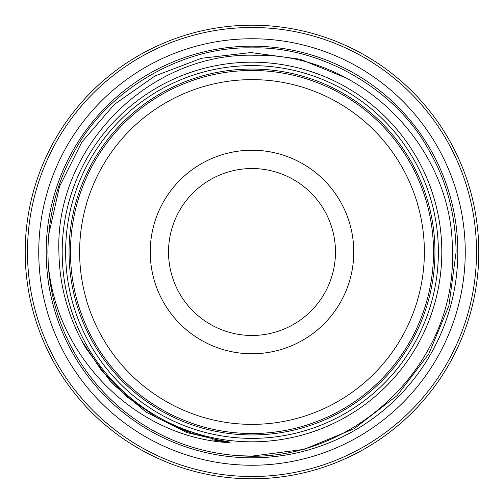 <?xml version="1.0" encoding="UTF-8"?>
<svg xmlns="http://www.w3.org/2000/svg" width="504" height="504" viewBox="0 0 504 504"><rect width="100%" height="100%" fill="white"/><g stroke="black" fill="none" stroke-linecap="round" stroke-linejoin="round"><path stroke-width="0.76" d="M38.751 252A213.249 213.249 0 0 1 252 38.751A213.249 213.249 0 0 1 465.249 252A213.249 213.249 0 0 1 252 465.249A213.249 213.249 0 0 1 38.751 252M252 150.236A101.764 101.764 0 0 0 150.236 252A101.764 101.764 0 0 0 252 353.764A101.764 101.764 0 0 0 353.764 252A101.764 101.764 0 0 0 252 150.236M252 168.531A83.469 83.469 0 0 0 168.531 252A83.469 83.469 0 0 0 252 335.469A83.469 83.469 0 0 0 335.469 252A83.469 83.469 0 0 0 252 168.531M252 70.478A181.522 181.522 0 0 1 433.522 252A181.522 181.522 0 0 1 252 433.522A181.522 181.522 0 0 1 70.478 252A181.522 181.522 0 0 1 252 70.478M252 79.626A172.374 172.374 0 0 1 424.374 252A172.374 172.374 0 0 1 252 424.374A172.374 172.374 0 0 1 79.626 252A172.374 172.374 0 0 1 252 79.626M46.179 252A205.821 205.821 0 0 0 252 457.821A205.821 205.821 0 0 0 457.821 252A205.821 205.821 0 0 0 252 46.179A205.821 205.821 0 0 0 46.179 252M239.583 455.723C352.201 464.436 456.567 364.657 452.346 252C453.884 147.118 360.02 52.951 254.904 55.264C149.732 52.076 54.923 146.809 58.899 252C59.403 283.443 67.026 313.028 81.768 340.761L102.073 371.309L127.783 397.467L157.972 418.307L191.526 433.125L216.065 439.62L228.577 441.756L230.038 442.72C135.815 437.957 55.251 356.391 48.189 262.943L47.899 252C48.397 214.395 57.513 180.382 75.241 149.946C107.85 89.447 183.298 45.883 252 47.899C320.702 45.883 396.15 89.447 428.759 149.946C446.487 180.382 455.603 214.395 456.101 252L448.906 305.726L428.759 354.054L396.982 395.665L354.054 428.759L303.925 449.385L252 456.101L239.583 455.723A204.101 204.101 0 0 1 48.189 262.943L47.899 252C48.397 214.395 57.513 180.382 75.241 149.946C107.85 89.447 183.298 45.883 252 47.899C320.702 45.883 396.15 89.447 428.759 149.946C446.487 180.382 455.603 214.395 456.101 252C455.603 214.395 446.487 180.382 428.759 149.946C396.15 89.447 320.702 45.883 252 47.899C183.298 45.883 107.85 89.447 75.241 149.946C57.513 180.382 48.397 214.395 47.899 252C48.397 214.395 57.513 180.382 75.241 149.946C107.85 89.447 183.298 45.883 252 47.899C320.702 45.883 396.15 89.447 428.759 149.946C446.487 180.382 455.603 214.395 456.101 252M62.187 252A189.813 189.813 0 0 0 252 441.813A189.813 189.813 0 0 0 441.813 252A189.813 189.813 0 0 0 252 62.187A189.813 189.813 0 0 0 62.187 252M438.379 252A186.379 186.379 0 0 1 252 438.379A186.379 186.379 0 0 1 65.621 252A186.379 186.379 0 0 1 252 65.621A186.379 186.379 0 0 1 438.379 252M69.048 252A182.952 182.952 0 0 0 252 434.952A182.952 182.952 0 0 0 434.952 252A182.952 182.952 0 0 0 252 69.048A182.952 182.952 0 0 0 69.048 252M478.8 252A226.8 226.8 0 0 1 252 478.8A226.8 226.8 0 0 1 25.2 252A226.8 226.8 0 0 1 252 25.2A226.8 226.8 0 0 1 478.8 252M27.487 252A224.513 224.513 0 0 0 252 476.513A224.513 224.513 0 0 0 476.513 252A224.513 224.513 0 0 0 252 27.487A224.513 224.513 0 0 0 27.487 252M346.147 77.963L300.189 59.245L250.879 52.561L201.442 58.288L155.03 75.928L114.37 104.385L81.85 142.052L59.522 186.518L48.605 235.003M81.768 340.761L85.737 347.993L111.68 383.021L146.122 412.146L186.719 432.539L230.038 442.72L212.178 439.809M176.173 427.272L191.526 433.125"/></g></svg>
